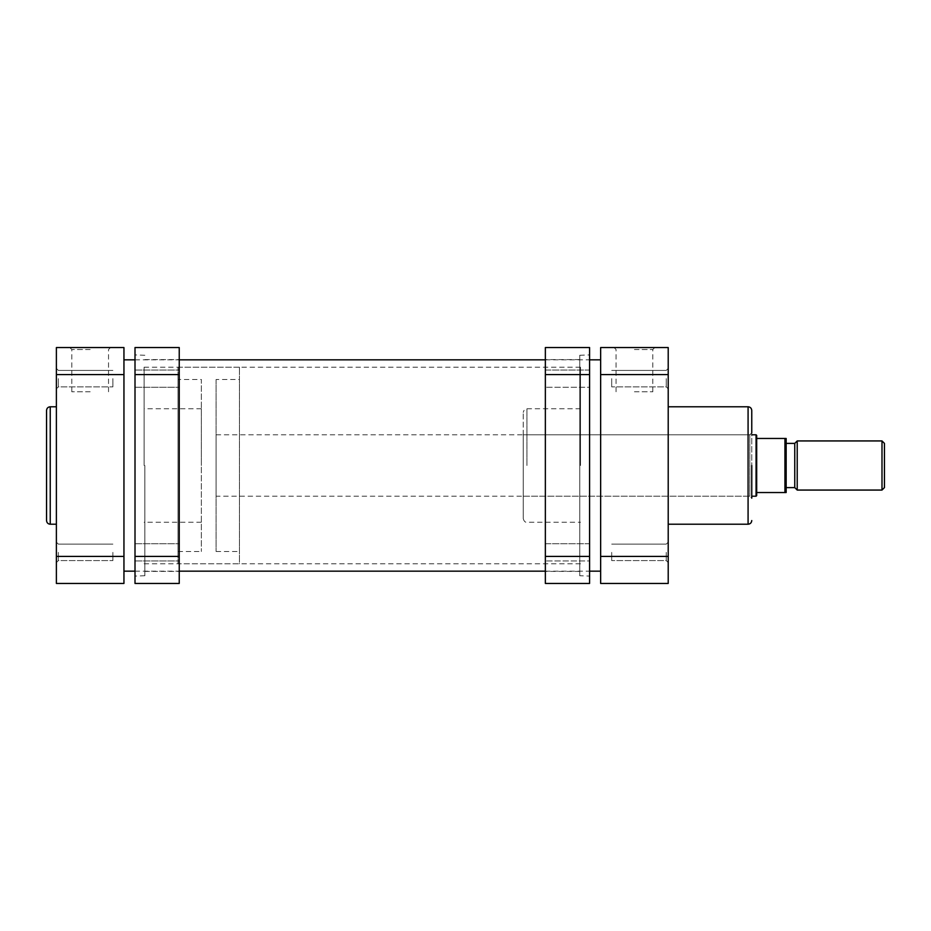 <?xml version="1.0" encoding="UTF-8"?>
<svg xmlns="http://www.w3.org/2000/svg" width="931" height="931" viewBox="0 0 931 931"><rect width="100%" height="100%" fill="white"/><g stroke="black" fill="none" stroke-linecap="round" stroke-linejoin="round"><path stroke-width="0.7" stroke-dasharray="4.66 3.49" d="M46.55 410.455L46.55 465.5M56.384 378.638L56.384 388.832L56.384 378.638M58.339 378.638L58.339 386.865L58.339 378.638M56.384 552.362L56.384 562.557L56.384 552.362M58.339 552.362L58.339 560.59L58.339 552.362M90.167 347.554L69.837 347.554L90.167 347.554M90.167 349.521L71.803 349.521L90.167 349.521M90.167 391.788L71.803 391.788L90.167 391.788M112.895 552.362L112.895 560.59L112.895 552.362M112.895 378.638L112.895 386.865L112.895 378.638M144.096 465.5L144.096 367.21L144.096 465.5M123.951 465.5L123.951 359.843L123.951 465.5M201.352 465.5L201.352 408.744L201.352 465.5M56.384 465.5L56.384 406.777L56.384 465.5M123.951 556.412L123.951 347.554L56.384 347.554L56.384 583.446L123.951 583.446L123.951 556.412L56.384 556.412M600.646 465.5L600.646 359.843L600.646 465.5M523.245 434.789L523.245 496.211L523.245 412.421L523.245 465.5L523.245 434.789L749.792 434.789L749.792 496.211L749.792 434.789L751.759 432.822L751.759 498.178L751.759 410.455M668.214 378.638L668.214 388.832L668.214 378.638M666.247 378.638L666.247 386.865L666.247 378.638M668.214 552.362L668.214 562.557L668.214 552.362M666.247 552.362L666.247 560.59L666.247 552.362M634.43 347.554L654.761 347.554L634.43 347.554M634.43 349.521L652.794 349.521L634.43 349.521M634.43 391.788L652.794 391.788L634.43 391.788M611.702 552.362L611.702 560.59L611.702 552.362M611.702 378.638L611.702 386.865L611.702 378.638M580.502 465.5L580.502 367.21L580.502 465.5M668.214 465.5L668.214 406.777L668.214 465.5M523.245 496.211L749.792 496.211L751.759 498.178L751.759 465.5M523.245 465.5L523.245 518.579L523.245 465.5M668.214 374.588L668.214 347.554L600.646 347.554L600.646 374.588L668.214 374.588L668.214 556.412L600.646 556.412L600.646 374.588M600.646 556.412L600.646 583.446L668.214 583.446L668.214 556.412M786.16 443.389L786.16 487.611L786.16 443.389M178.007 379.499L178.007 551.501L178.007 379.499L201.352 379.499L201.352 551.501L201.352 379.499M178.007 551.501L201.352 551.501M178.007 563.79L178.007 367.21L178.007 563.79L239.442 563.79L239.442 367.21L239.442 563.79M178.007 367.21L239.442 367.21M216.097 379.499L216.097 551.501L216.097 379.499L239.442 379.499L239.442 551.501L239.442 379.499M216.097 551.501L239.442 551.501M216.097 496.211L216.097 434.789L216.097 496.211L751.759 496.211M216.097 434.789L751.759 434.789M756.065 496.211L756.065 434.789M756.682 495.606L756.682 435.394M756.682 438.466L784.938 438.466L784.938 492.534L756.682 492.534M884.45 487.611L884.45 443.389M797.215 490.067L797.215 440.933M881.994 440.933L881.994 490.067M794.76 487.611L794.76 443.389M786.16 492.534L786.16 438.466M589.591 543.762L545.357 543.762L545.357 560.962L545.357 543.762L545.357 560.962L545.357 543.762L589.591 543.762L589.591 560.962L545.357 560.962L589.591 560.962L589.591 543.762M589.591 370.038L545.357 370.038L545.357 387.238L545.357 370.038L545.357 387.238L545.357 370.038L589.591 370.038L589.591 387.238L545.357 387.238L589.591 387.238L589.591 370.038M579.757 575.742L579.757 355.258L579.757 575.742L589.591 576.068L589.591 354.932L589.591 576.068M579.757 355.258L589.591 354.932M579.757 359.599L579.757 571.401L579.757 359.599L545.357 359.599L545.357 571.401L545.357 359.599M579.757 571.401L545.357 571.401M589.591 556.412L545.357 556.412L545.357 583.446L589.591 583.446L589.591 347.554L545.357 347.554L545.357 374.588L589.591 374.588M545.357 556.412L545.357 374.588M179.241 552.362L179.241 560.962L179.241 552.362M135.007 552.362L135.007 560.962L135.007 552.362M179.241 378.638L179.241 387.238L179.241 378.638M135.007 378.638L135.007 387.238L135.007 378.638M135.007 465.5L135.007 576.068L135.007 465.5M144.84 465.5L144.84 575.742L144.84 465.5M179.241 465.5L179.241 571.401L179.241 465.5M135.007 374.588L179.241 374.588L179.241 347.554L135.007 347.554L135.007 583.446L179.241 583.446L179.241 556.412L135.007 556.412M179.241 374.588L179.241 556.412M50.239 524.223L50.239 406.777M56.384 374.588L123.951 374.588M748.082 406.777L748.082 524.223M526.934 465.5L526.934 408.744L526.934 465.5M58.339 386.865L56.384 388.832L58.339 386.865L112.895 386.865L58.339 386.865M58.339 560.59L56.384 562.557L58.339 560.59L112.895 560.59L58.339 560.59M71.803 391.788L71.803 349.521L69.837 347.554M144.096 367.21L580.502 367.21M201.352 408.744L144.096 408.744M201.352 522.256L144.096 522.256M144.096 563.79L580.502 563.79M112.895 370.41L58.339 370.41L56.384 368.443L58.339 370.41L112.895 370.41M112.895 544.135L58.339 544.135L56.384 542.168L58.339 544.135L112.895 544.135M108.531 391.788L108.531 349.521L110.498 347.554M135.007 359.843L179.241 359.843M545.357 359.843L589.591 359.843M135.007 571.157L179.241 571.157M545.357 571.157L589.591 571.157M666.247 386.865L668.214 388.832L666.247 386.865L611.702 386.865L666.247 386.865M666.247 560.59L668.214 562.557L666.247 560.59L611.702 560.59L666.247 560.59M652.794 391.788L652.794 349.521L654.761 347.554M580.502 408.744L526.934 408.744C525.189 408.523 523.967 409.745 523.245 412.421M523.245 518.579C523.967 521.255 525.189 522.477 526.934 522.256L580.502 522.256M611.702 370.41L666.247 370.41L668.214 368.443L666.247 370.41L611.702 370.41M611.702 544.135L666.247 544.135L668.214 542.168L666.247 544.135L611.702 544.135M616.066 391.788L616.066 349.521L614.099 347.554M135.007 560.962L179.241 560.962L135.007 560.962M135.007 387.238L179.241 387.238L135.007 387.238M144.84 575.742L135.007 576.068M144.84 571.401L179.241 571.401M144.84 359.599L179.241 359.599M144.84 355.258L135.007 354.932M135.007 370.038L179.241 370.038L135.007 370.038M135.007 543.762L179.241 543.762L135.007 543.762"/><path stroke-width="1.4" d="M46.55 465.5L46.55 410.455C46.771 408.22 47.993 406.987 50.239 406.777L50.239 524.223C47.993 524.013 46.771 522.78 46.55 520.545L46.55 465.5L46.55 520.545M56.384 374.588L56.384 347.554L123.951 347.554L123.951 374.588L56.384 374.588L56.384 556.412L123.951 556.412L123.951 374.588M123.951 556.412L123.951 583.446L56.384 583.446L56.384 556.412M668.214 524.223L748.082 524.223L748.082 406.777C750.316 406.987 751.538 408.22 751.759 410.455L751.759 432.822M751.759 465.5L751.759 498.178M600.646 556.412L600.646 347.554L668.214 347.554L668.214 583.446L600.646 583.446L600.646 556.412L668.214 556.412M884.45 443.389L884.45 487.611L881.994 490.067L881.994 440.933L884.45 443.389M786.16 443.389L794.76 443.389L794.76 487.611L797.215 490.067L881.994 490.067M794.76 443.389L797.215 440.933L797.215 490.067M786.16 487.611L794.76 487.611M797.215 440.933L881.994 440.933M756.682 435.394L756.682 495.606L756.065 496.211L756.065 434.789L756.682 435.394M751.759 496.211L756.065 496.211M751.759 434.789L756.065 434.789M756.682 492.534L786.16 492.534L784.938 492.534L784.938 438.466L756.682 438.466M784.938 438.466L786.16 438.466L784.938 438.466M786.16 438.466L786.16 492.534M589.591 374.588L545.357 374.588L545.357 347.554L589.591 347.554L589.591 583.446L545.357 583.446L545.357 556.412L589.591 556.412M545.357 374.588L545.357 556.412M135.007 556.412L179.241 556.412L179.241 583.446L135.007 583.446L135.007 347.554L179.241 347.554L179.241 374.588L135.007 374.588M179.241 556.412L179.241 374.588M668.214 374.588L600.646 374.588M56.384 406.777L50.239 406.777M56.384 524.223L50.239 524.223M123.951 359.843L135.007 359.843M179.241 359.843L545.357 359.843M589.591 359.843L600.646 359.843M123.951 571.157L135.007 571.157M179.241 571.157L545.357 571.157M589.591 571.157L600.646 571.157M668.214 406.777L748.082 406.777M748.082 524.223C750.316 524.013 751.538 522.78 751.759 520.545"/></g></svg>
